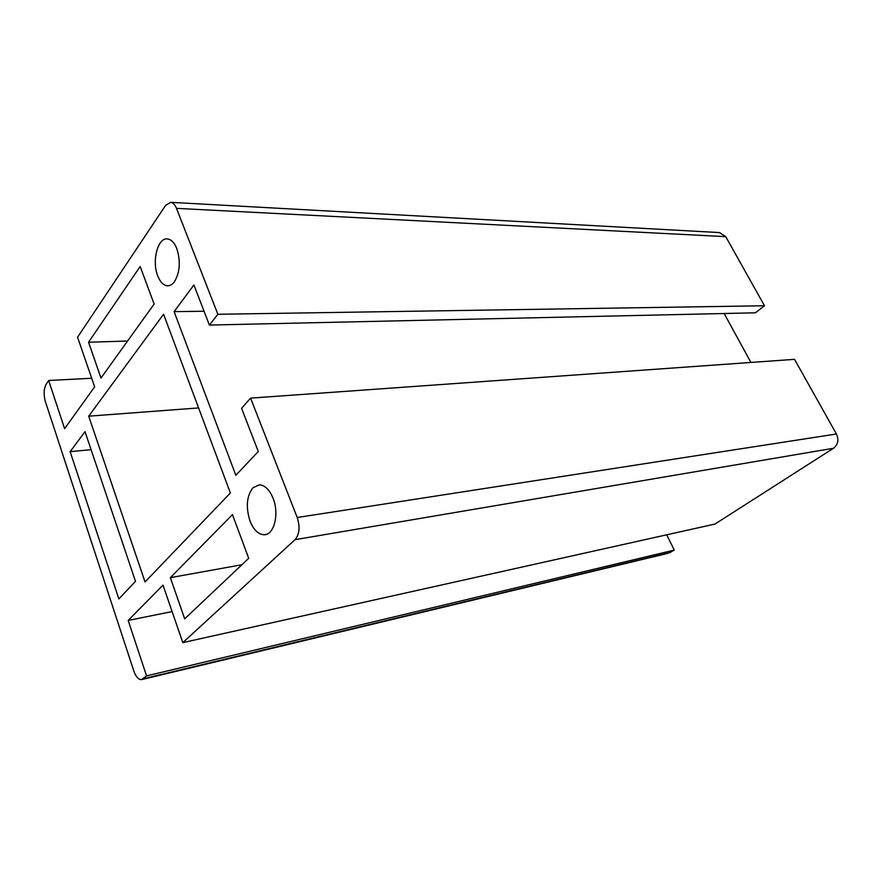<?xml version="1.0" encoding="UTF-8"?>
<svg xmlns="http://www.w3.org/2000/svg" width="882" height="882" viewBox="0 0 882 882"><rect width="100%" height="100%" fill="white"/><g stroke="black" fill="none" stroke-linecap="round" stroke-linejoin="round"><path stroke-width="1.32" d="M750.913 362.447L724.144 313.507M204.062 311.236L174.107 311.644L235.836 475.266L258.294 451.54L241.58 408.3L250.598 398.124L794.539 359.338L836.412 433.988C839.014 439.842 838.054 444.594 833.512 448.254L714.993 524.051L182.817 642.625L295.029 539.674C299.494 534.349 300.233 526.962 297.212 517.514L836.412 433.988M666.693 534.812L674.267 550.092L668.324 553.235L142.443 679.416M719.48 232.572L725.732 236.652L764.496 305.756L217.865 314.279L176.499 208.361L725.732 236.652M174.107 311.644L193.908 284.974L209.398 325.061L755.4 312.812L764.496 305.756M88.707 416.183L163.578 314.224L230.367 492.983L145.045 581.955L88.707 416.183L198.582 407.925M252.98 487.713C246.651 496.004 245.659 507.095 250.003 521.019C253.531 529.762 258.172 534.338 263.916 534.746C274.037 535.44 279.572 513.986 273.067 498.264C269.517 489.697 264.953 485.221 259.396 484.824L252.98 487.713M250.598 398.124L297.212 517.514M91.695 378.246L48.664 380.506L46.184 384.232C43.747 388.852 43.472 394.64 45.368 401.575L133.832 671.026C135.817 676.615 138.32 679.493 141.318 679.68L146.555 675.888L128.177 620.443L162.994 585.119L182.817 642.625M127.581 341.025L88.542 342.238L100.989 378.036L154.141 304.058L140.172 266.485L88.542 342.238M70.141 451.683L85.014 431.64L135.497 581.326L118.85 598.922L70.141 451.683L91.1 449.677M48.664 380.506L64.618 428.652L94.661 386.845L77.561 337.233L165.562 205.429L170.645 202.331C173.037 202.662 174.989 204.668 176.499 208.361M174.493 281.656C172.343 284.566 169.939 285.944 167.304 285.801C163.346 285.327 160.16 281.997 157.724 275.823C151.693 261.127 157.746 237.412 167.426 238.923C171.251 239.408 174.393 242.649 176.83 248.669C180.733 261.281 179.961 272.273 174.493 281.656M209.398 325.061L217.865 314.279M170.358 577.655L184.669 618.833L248.713 558.306L232.462 514.625L170.358 577.655L241.9 564.745M674.267 550.092L146.555 675.888M172.111 611.579L128.177 620.443M295.029 539.674L833.512 448.254M670.728 552.364L143.457 678.732M263.916 534.746L266.331 534.349M167.304 285.801L168.131 285.812M170.645 202.331L719.811 232.594"/></g></svg>
